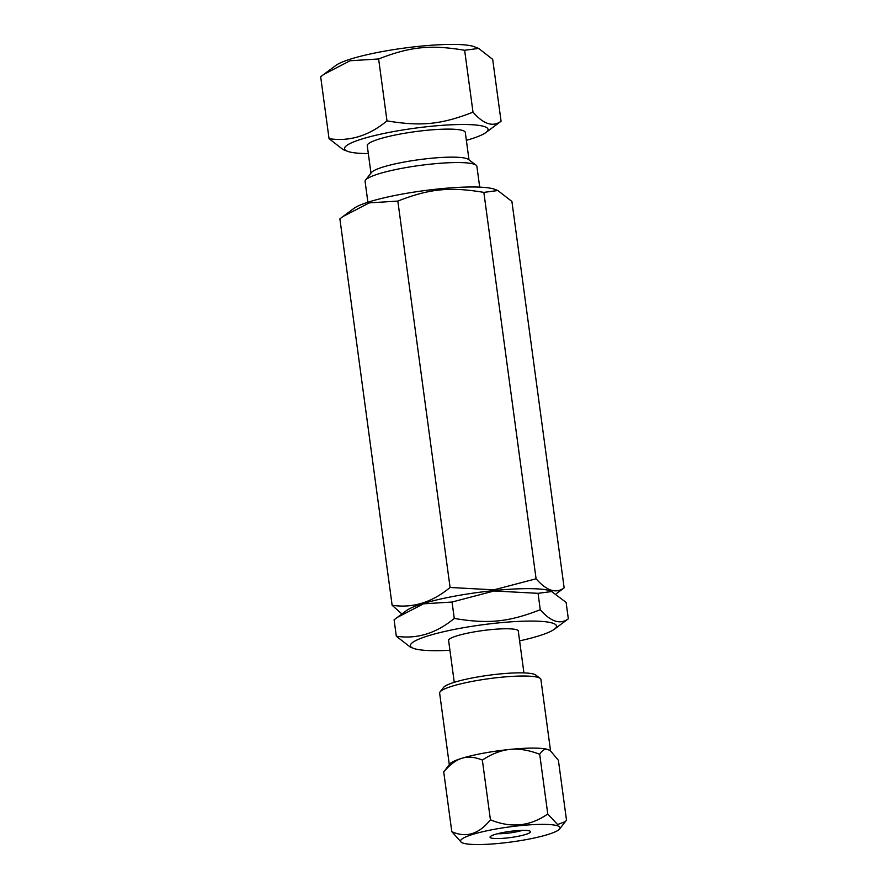 <?xml version="1.0" encoding="UTF-8"?>
<svg xmlns="http://www.w3.org/2000/svg" width="889" height="889" viewBox="0 0 889 889"><rect width="100%" height="100%" fill="white"/><g stroke="black" fill="none" stroke-linecap="round" stroke-linejoin="round"><path stroke-width="1.33" d="M497.873 190.535L494.806 189.346A73.709 11.135 172.3 0 0 423.264 190.757A73.709 11.135 172.3 0 0 353.933 208.393L342.932 216.538L369.279 202.881L397.839 201.081C429.498 188.712 449.734 186.668 483.849 192.38L497.873 190.535L511.908 201.459L564.148 587.862L556.336 593.719M401.906 613.966L392.127 605.265L339.887 218.861L342.932 216.538M397.839 201.081L450.078 587.485L493.995 589.84L536.089 578.783L483.849 192.38M536.089 578.783C546.668 590.841 556.014 593.874 564.148 587.862M392.127 605.265C412.663 608.376 431.987 602.453 450.078 587.485M519.598 640.869A73.709 11.135 172.3 0 0 554.28 629.279L568.327 618.811L566.115 602.409L551.002 591.063A75.643 11.435 172.3 0 0 493.873 590.585A75.643 11.435 172.3 0 0 406.429 610.61L394.094 619.822L396.316 636.213L410.34 647.136L413.407 648.325A73.709 11.135 172.3 0 0 449.923 650.292M552.08 591.485L538.056 593.33L494.14 590.974L452.045 602.031L423.486 603.831L397.139 617.499M452.045 602.031L454.268 618.433C436.166 633.39 416.852 639.324 396.316 636.213M568.327 618.811C560.203 624.811 550.847 621.789 540.268 609.721L538.056 593.33M540.268 609.721C508.608 622.089 488.372 624.134 454.268 618.433M554.28 629.279A73.709 11.135 172.3 0 0 555.08 628.623A73.709 11.135 172.3 0 0 480.149 625.089A73.709 11.135 172.3 0 0 413.407 648.325M448.701 641.213A35.404 5.356 -7.7 0 1 482.738 630.579A35.404 5.356 -7.7 0 1 518.376 631.801M497.596 833.704A16.346 2.467 172.3 0 0 522.343 830.359M490.439 836.471A20.436 3.089 -7.7 0 1 510.542 831.315A20.436 3.089 -7.7 0 1 530.255 831.282A20.436 3.089 -7.7 0 1 510.719 837.516A20.436 3.089 -7.7 0 1 490.217 836.693A20.436 3.089 -7.7 0 1 490.439 836.471M547.768 813.991L539.701 754.261C542.334 750.127 545.101 748.56 548.002 749.549L550.558 750.927L558.403 760.317L566.482 820.047L565.393 821.58L557.603 824.548L547.768 813.991C530.066 826.359 510.953 828.292 490.428 819.791C478.96 834.182 466.092 838.127 451.801 831.648L461.28 842.261A50.217 7.59 -7.7 0 1 509.286 826.937A50.217 7.59 -7.7 0 1 559.637 828.959A50.217 7.59 -7.7 0 1 559.103 829.526A50.217 7.59 -7.7 0 1 509.697 842.194A50.217 7.59 -7.7 0 1 461.28 842.261M540.156 678.363L535.623 674.984A47.006 7.101 172.3 0 0 488.772 675.251A47.006 7.101 172.3 0 0 443.544 687.441L440.066 691.886A51.095 7.723 -7.7 0 1 489.239 678.64A51.095 7.723 -7.7 0 1 540.156 678.363A51.095 7.723 -7.7 0 1 540.901 679.452L550.569 750.938L549.902 750.438A51.095 7.723 -7.7 0 0 548.002 749.549A51.095 7.723 -7.7 0 0 509.975 749.416C518.832 748.471 528.733 750.083 539.701 754.261M449.301 764.629L439.633 693.142A51.095 7.723 -7.7 0 1 440.066 691.886M482.36 760.062C491.906 753.805 501.118 750.26 509.975 749.416A51.095 7.723 -7.7 0 0 461.991 758.25A51.095 7.723 -7.7 0 0 449.812 763.973L443.722 771.919C449.923 764.584 456.013 760.028 461.991 758.25C467.947 756.361 474.737 756.972 482.36 760.062L490.428 819.791M443.722 771.919L451.801 831.648M464.636 50.273L478.66 48.428L492.684 59.352L501.063 121.248C492.928 127.26 483.572 124.227 473.004 112.17L464.636 50.273C430.52 44.561 410.285 46.606 378.625 58.974L386.993 120.871C368.891 135.839 349.577 141.762 329.041 138.651L343.065 149.585L347.455 151.274A72.42 10.946 -7.7 0 1 345.899 146.174A72.42 10.946 -7.7 0 1 432.143 126.182A72.42 10.946 -7.7 0 1 485.872 132.561A72.42 10.946 -7.7 0 1 466.369 140.34M478.66 48.428L474.27 46.728A72.42 10.946 172.3 0 0 403.984 48.117A72.42 10.946 172.3 0 0 335.853 65.442L323.718 74.432L350.066 60.763L378.625 58.974M329.041 138.651L320.673 76.754L323.718 74.432M485.872 132.561L501.063 121.248M473.004 112.17C441.333 124.527 421.097 126.582 386.993 120.871M368.335 153.597A72.42 10.946 -7.7 0 1 347.455 151.274M469.003 159.887L465.291 132.417A49.462 7.479 172.3 0 0 420.63 130.961A49.462 7.479 172.3 0 0 368.213 143.907A49.462 7.479 172.3 0 0 367.257 145.674L370.969 173.133M479.704 187.135L476.893 166.332A56.407 8.523 172.3 0 0 476.06 165.121L468.359 159.398A49.462 7.479 172.3 0 0 420.664 159.464A49.462 7.479 172.3 0 0 372.002 171.944A49.462 7.479 172.3 0 0 371.48 172.499L365.568 180.067A56.407 8.523 172.3 0 0 365.09 181.445L367.902 202.248M476.06 165.121A56.407 8.523 172.3 0 0 421.664 165.198A56.407 8.523 172.3 0 0 366.168 179.434A56.407 8.523 172.3 0 0 365.568 180.067M559.637 828.959L565.393 821.58M523.932 672.906L518.209 630.534M454.257 682.33L448.534 639.958"/></g></svg>
